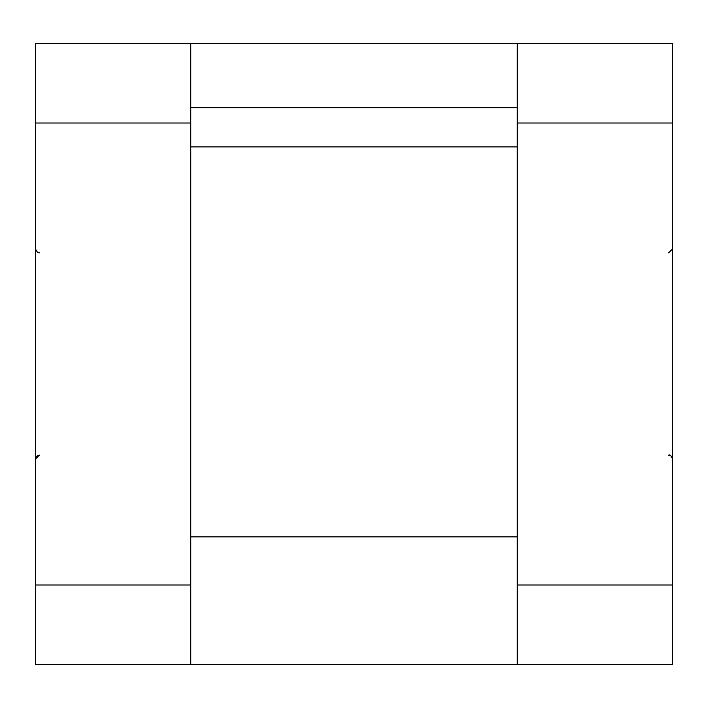 <?xml version="1.0" encoding="UTF-8"?>
<svg xmlns="http://www.w3.org/2000/svg" width="708" height="708" viewBox="0 0 708 708"><rect width="100%" height="100%" fill="white"/><g stroke="black" fill="none" stroke-linecap="round" stroke-linejoin="round"><path stroke-width="1.06" d="M517.283 43.365L517.283 123.015L672.6 123.015L672.6 43.365L35.4 43.365L35.4 664.635L190.718 664.635L190.718 43.365M672.6 123.015L672.6 664.635L190.718 664.635M517.283 123.015L517.283 664.635M190.718 107.687L517.283 107.687M517.283 536.859L190.718 536.859M35.4 584.985L190.718 584.985M35.4 123.015L190.718 123.015M517.283 584.985L672.6 584.985M190.718 146.875L517.283 146.875M668.617 455.155C669.803 454.288 671.131 455.616 672.6 459.138L672.264 457.536M668.617 252.844L672.6 248.862M39.383 252.844L37.489 252.367L35.4 248.862M35.4 459.138L39.383 455.155L37.329 455.722L35.462 458.448M668.653 455.155L669.405 455.235M670.803 455.81L671.246 456.147M671.255 456.156L671.733 456.66"/></g></svg>
